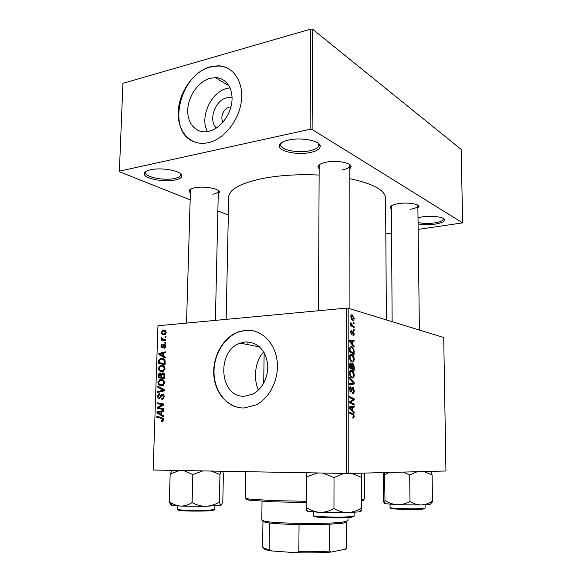 <?xml version="1.0" encoding="UTF-8"?>
<svg xmlns="http://www.w3.org/2000/svg" width="582" height="582" viewBox="0 0 582 582"><rect width="100%" height="100%" fill="white"/><g stroke="black" fill="none" stroke-linecap="round" stroke-linejoin="round"><path stroke-width="0.87" d="M418.007 217.748L422.256 216.89C431.909 215.355 444.372 217.035 444.502 219.821C444.459 221.713 441.258 223.161 434.885 224.157C428.738 224.95 423.136 224.863 418.08 223.91M418.065 222.528C422.845 223.575 428.316 223.706 434.463 222.921C440.152 222.033 443.149 220.738 443.448 219.036L443.251 218.432M175.182 179.991C163.629 182.639 142.706 178.288 144.351 173.385C144.758 171.821 146.875 170.613 150.702 169.748C161.76 167.092 181.97 171.021 181.875 175.64C181.984 177.561 179.758 179.009 175.182 179.991M146.14 171.363L145.609 172.599C144.933 177.117 163.942 180.9 174.433 178.492C178.427 177.634 180.507 176.375 180.682 174.716L180.245 173.429M310.352 152.484C297.213 155.423 277.687 151.211 279.28 145.551C279.877 143.179 283.019 141.339 288.708 140.029C301.163 137.097 320.005 140.757 320.209 145.966C320.347 148.832 317.059 151.007 310.352 152.484M281.455 142.779L280.619 144.722C280.088 149.865 297.795 153.459 309.668 150.796C315.539 149.509 318.616 147.617 318.885 145.114L318.085 143.157M216.388 128.011C208.029 120.627 214.984 100.228 226.733 97.798L232.073 97.696M230.959 106.884L229.308 107.073C223.655 108.216 219.785 117.586 223.102 122.045M210.175 78.315C198.913 81.356 188.881 95.019 187.811 108.441C186.626 121.885 194.686 132.594 205.853 131.772L208.873 131.306C219.814 128.84 230.261 115.76 231.832 102.25C233.52 88.733 226.027 77.741 215.471 77.632L210.175 78.315M230.021 87.846L226.936 88.399C210.859 91.992 199.415 117.608 207.468 131.583M210.124 66.821C193.908 71.353 179.671 91.083 178.303 110.274C176.739 129.495 188.459 144.758 204.653 143.274L208.261 142.706C223.823 139.338 238.896 120.809 241.319 101.443C243.894 82.055 233.353 66.217 218.417 65.788L210.124 66.821M229.628 69.287C226.325 67.25 222.695 66.152 218.737 65.992L210.451 67.017C180.034 74.11 166.634 129.975 192.686 141.215M245.619 341.925L240.184 343.154C215.937 350.975 219.538 398.226 244.68 396.175L252.428 394.218C262.54 389.438 269.255 375.543 267.48 362.862C264.57 349.098 257.288 342.114 245.619 341.925M263.755 352.008C254.989 360.091 253.199 379.195 258.408 390.056M245.517 330.292L238.453 331.856C223.284 337.298 212.488 356.388 213.805 374.91C214.984 393.454 228.304 408.462 244.171 407.982L255.993 404.919C270.354 397.826 279.731 377.783 276.967 359.712C274.326 341.598 260.314 328.925 245.517 330.292M253.388 330.831L245.822 330.358L238.751 331.922C224.128 337.182 213.478 355.129 214.03 373.098C214.474 391.075 226.223 406.512 241.334 407.909M319.162 169.02L317.925 166.619C318.419 164.713 321.162 163.236 326.16 162.189C336.287 160.043 350.924 162.633 351.099 166.496L349.847 168.911M319.62 164.51L319.176 165.71L318.463 310.737M190.118 192.817L189.012 190.794C189.361 189.492 191.267 188.488 194.73 187.775C203.838 185.811 219.487 188.619 219.443 192.104L218.25 194.017M190.474 189.186L186.531 323.083M391.257 209.025L390.151 207.301C390.609 205.73 393.337 204.508 398.335 203.642C407.145 202.136 418.829 203.831 418.96 206.574L417.891 208.356M391.41 205.802L392.13 321.686M386.404 319.925L385.575 198.12C385.109 190.198 373.2 183.723 349.847 178.689M319.132 175.058C298.762 174.113 280.095 175.218 263.137 178.383C240.701 183.112 229.221 189.325 228.697 197.022L226.158 319.373M153.161 470.001L157.955 325.76L153.161 470.001M352.888 344.566L354.132 346.028L354.14 347.105L349.52 341.569L349.52 340.346L354.125 340.157L354.132 341.154L352.881 341.176L352.888 344.566L352.066 344.624M352.728 363.474L354.162 366.522L354.162 370.37L349.535 367.875L349.607 364.07L350.662 362.942L351.797 364.492L352.408 363.488M354.278 416.239L353.259 418.145L352.838 418.022L352.779 416.996L353.74 416.123L353.252 414.915L349.556 413.213L349.556 412.18L353.318 413.911L354.278 416.239L353.74 416.246M351.375 402.657L354.205 404.032L354.205 405.057L349.549 402.846L349.549 401.776L353.5 399.456L349.549 397.601L349.549 396.568L354.198 398.808L354.198 399.878L350.269 402.213L351.375 402.657L349.549 402.715M352.888 387.343L354.249 390.58C354.198 392.603 353.681 393.527 352.692 393.367L352.634 392.348L353.318 392.188L353.711 390.435L353.121 388.427L352.532 388.558L351.746 391.082L350.728 392.086L349.484 389.176C349.535 387.416 349.986 386.535 350.837 386.528L350.99 387.568L350.029 389.293L350.517 390.995L351.113 390.748L352.583 387.357M349.542 377.733L354.183 382.723L354.183 384.004L349.542 384.775L349.542 383.749L353.521 383.102L349.542 378.824L349.542 377.733M351.55 370.392L352.328 370.705C353.42 371.381 354.052 372.836 354.227 375.077C354.038 377.26 353.376 378.249 352.241 378.053L350.182 376.379L349.476 373.368C349.68 371.105 350.371 370.108 351.55 370.392L350.793 370.428M346.29 473.486L346.305 308.125L348.182 308.22L443.724 337.495L445.936 470.998L348.218 473.493L153.277 470.03M348.182 308.22L348.218 473.493M352.11 314.833L354.162 318.492C354.06 320.02 353.623 320.675 352.845 320.456L350.713 316.724C350.837 315.182 351.302 314.549 352.11 314.833L351.346 314.898M352.954 410.739L354.22 412.063L354.22 413.162L349.549 408.135L349.549 406.891L354.205 406.061L354.212 407.08L352.947 407.269L352.954 410.739L351.986 410.761M351.535 354.358L352.255 354.656C353.376 355.34 354.023 356.824 354.212 359.101C354.023 361.269 353.361 362.23 352.226 361.997L350.175 360.265L349.469 357.246C349.673 355.005 350.364 354.038 351.535 354.358L350.67 354.409M354.031 350.029L354.147 354.423L349.527 351.79L349.586 348.174C349.949 346.719 350.56 346.159 351.426 346.472L352.139 346.777L354.031 350.029L353.478 350.066M354.176 333.872C354.154 335.363 353.776 336.054 353.056 335.945L352.932 334.919L353.761 333.719L353.354 332.329L351.681 334.723L350.72 332.395L351.739 330.401L351.142 332.555L351.521 333.675L353.216 331.289L354.176 333.872L353.761 333.901M353.463 329.15L354.118 329.55L354.118 330.54L353.463 330.161L353.463 329.15M353.456 322.493L354.103 322.908L354.111 323.89L353.456 323.505L353.456 322.493M352.787 325.84L354.111 326.698L354.111 327.695L350.779 325.622L350.779 324.618L351.47 325.062L350.837 322.61L352.787 325.84L351.31 325.956M165.863 339.844L165.834 340.732L161.105 340.084L161.134 339.197L162.109 339.342L161.09 338.011L161.279 337.4L163.964 339.553L165.863 339.844M165.783 342.383L165.754 343.264L164.822 343.154L164.852 342.252L165.783 342.383M165.172 362.019L165.092 364.536L158.588 363.517L158.77 360.323L160.436 358.483L161.418 358.279C163.091 358.119 164.299 358.912 165.055 360.658L165.172 362.019M165.048 368.69L163.062 371.585L162.116 371.789L159.25 370.792L158.348 368.326L160.305 365.431L161.352 365.212C163.433 365.074 164.662 366.231 165.048 368.69M164.611 382.912L162.684 385.771L161.665 385.99L158.799 384.957L157.889 382.469L159.781 379.602L160.901 379.377C162.989 379.253 164.226 380.432 164.611 382.912M164.182 396.698L162.844 399.252L161.861 399.456L161.811 398.561L162.793 398.299L163.411 396.669L162.065 395.033L160.581 397.593L159.112 398.663C157.991 398.59 157.438 397.812 157.446 396.327L158.857 393.876L159.57 393.745L159.614 394.632L158.209 396.327L159.352 397.717L161.694 394.218L162.327 394.079C163.557 394.196 164.175 395.069 164.182 396.698M161.956 421.31L161.36 421.244L161.301 420.342L162.211 420.342L162.705 419.469L161.49 418.312L156.856 417.374L156.885 416.472L161.687 417.425L163.477 419.506L162.611 421.179L161.956 421.31M346.305 308.125L157.955 325.76M163.506 415.81L163.477 416.785L157.002 412.929L157.031 411.838L163.673 410.47L163.644 411.379L161.825 411.714L161.731 414.784L163.506 415.81M163.724 408.673L163.702 409.583L157.147 408.302L157.176 407.356L162.851 404.716L157.293 403.697L157.322 402.795L163.869 404.032L163.84 404.977L158.173 407.633L163.724 408.673M164.313 389.722L164.277 390.864L157.657 392.457L157.686 391.562L163.353 390.195L157.824 387.241L157.853 386.281L164.313 389.722M164.757 375.31L164.655 378.737L158.129 377.638L158.348 374.277L159.344 373.127L161.425 374.102L162.785 372.967C163.993 373.004 164.655 373.782 164.757 375.31M165.324 357.064L165.295 358.025L158.871 354.547L158.908 353.47L165.484 351.834L165.463 352.721L163.658 353.136L163.564 356.148L165.324 357.064M164.066 348.436L163.92 347.57L165.15 346.217L164.313 345.148L162.123 347.818L160.836 346.079L162 344.042L162.393 344.842L161.425 346.079L162.051 346.945L164.43 344.246L165.746 346.21L164.066 348.436M165.965 336.461L165.935 337.334L165.004 337.233L165.033 336.338L165.965 336.461M166.168 332.504L164.211 334.752C162.553 334.977 161.57 334.141 161.272 332.257L163.316 330.038C164.91 329.849 165.863 330.671 166.168 332.504M310.781 29.1L312.723 29.34L312.105 129.466L310.126 129.277L310.781 29.1L122.933 83.335L119.361 171.705L189.928 199.779M217.864 210.895L228.326 215.056M119.361 171.705L122.933 83.335M312.105 129.466L462.639 222.877L418.145 229.395M391.446 233.127L385.815 233.92M462.639 222.877L461.155 149.421L312.723 29.34M310.126 129.277L119.412 171.152M341.961 170.053C346.981 169.042 349.607 167.558 349.84 165.601L349.404 164.4M212.823 194.235C216.329 193.544 218.163 192.526 218.315 191.18L218.083 190.379M410.092 209.345C415.024 208.523 417.607 207.316 417.854 205.737L417.672 205.133M158.864 413.06L157.002 412.929M160.137 412.056L157.031 411.838M161.221 411.874L161.825 411.75M159.053 413.169L160.974 414.311L161.054 411.86L157.729 412.493L159.053 413.169M161.745 414.362L160.974 414.311M161.818 411.918L161.054 411.86M162.196 421.295L161.36 421.244M163.266 420.495L161.876 420.415M163.477 419.513L162.705 419.469M163.113 418.189L156.856 417.374M160.108 417.585L160.123 417.112M163.709 409.19L157.147 408.302M160.392 408.542L160.414 408.004M158.624 407.465L157.176 407.356M163.848 404.796L162.851 404.716M163.848 404.672L161.119 404.446M163.855 404.614L157.293 403.697M160.537 403.966L160.559 403.406M163.789 398.386L162.793 398.299M164.182 396.742L163.411 396.669M163.898 395.12L162.596 394.996M158.209 396.4L157.446 396.327M160.392 397.892L159.097 397.768M160.632 397.499L159.694 397.411M162.785 394.123L162.327 394.079M160.297 391.824L157.686 391.562M164.299 390.289L163.353 390.195M160.108 387.481L157.824 387.241M162.618 385.801L158.799 384.957M158.653 382.556L157.889 382.469M162.24 380.432L163.098 379.951M162.225 379.529L160.901 379.377M159.323 384.229L162.487 384.935L163.84 382.883C163.455 381.006 162.443 380.133 160.799 380.264L160.006 380.432L158.653 382.461L159.323 384.229M163.491 385.291L161.731 385.095M164.604 382.971L163.84 382.883M164.662 378.584L158.129 377.638M161.36 378.031L161.381 377.26M159.126 374.372L158.348 374.277M160.516 373.106L159.868 373.018M162.065 374.182L161.425 374.102M163.389 373.04L162.785 372.967M158.922 376.874L160.945 377.209L160.77 374.342L159.584 373.957L158.922 376.874M161.709 377.303L160.945 377.209M161.912 374.488L160.77 374.342M161.709 377.34L163.913 377.703L163.964 375.164L162.742 373.855L161.767 375.455L161.709 377.34M164.684 377.798L163.913 377.703M164.757 375.266L163.964 375.164M162.96 371.622L159.25 370.792M159.112 368.428L158.348 368.326M162.742 366.311L163.644 365.831M162.895 365.431L161.352 365.212M159.774 370.065L162.88 370.756L164.284 368.675C163.898 366.805 162.887 365.954 161.25 366.1L160.516 366.253L159.112 368.311L159.774 370.065M163.869 371.12L162.174 370.901M165.048 368.777L164.284 368.675M161.36 354.925L158.871 354.547M160.996 353.798L158.908 353.47M160.908 354.685L162.815 355.718L162.887 353.318L159.599 354.082L160.908 354.685M163.578 355.835L162.815 355.718M163.651 353.434L162.887 353.318M165.099 364.492L158.588 363.517M161.803 363.976L161.825 363.132M159.533 360.433L158.77 360.323M162.858 359.392L163.804 358.905M163.12 358.534L161.418 358.279M159.373 362.746L164.357 363.524L164.393 362.39C164.291 360.062 163.28 358.985 161.352 359.167L159.555 360.345L159.373 362.746M165.121 363.634L164.357 363.524M165.157 362.499L164.393 362.39M165.266 347.796L163.92 347.57M165.739 346.312L165.15 346.217M165.666 345.322L164.728 345.162M161.425 346.181L160.836 346.079M163.127 347.127L162.051 346.945M163.215 346.959L162.436 346.828M165.594 345.104L163.549 344.755M164.932 344.333L164.43 344.246M165.783 342.42L164.852 342.252M165.965 336.505L165.033 336.338M164.306 340.521L164.328 339.764L161.134 339.197M164.328 339.764L162.109 339.342M161.847 338.149L161.09 338.011M165.012 334.534L164.655 333.973M161.869 332.366L161.272 332.257M165.106 331.26L165.637 330.882M164.997 330.365L163.316 330.038M161.861 332.235C162.196 333.522 162.967 334.068 164.16 333.886L165.579 332.548L163.287 330.911L161.861 332.235M165.528 334.141L164.16 333.886M166.161 332.664L165.579 332.548M353.74 318.529L354.162 318.492M351.128 316.884L352.787 319.46L353.747 318.369L352.445 315.968L350.713 316.921M351.593 319.562L352.787 319.46M353.689 375.099L354.227 375.077M350.539 375.645L352.263 377.049C353.07 377.194 353.55 376.481 353.696 374.91L352.175 371.658L351.499 371.389C350.67 371.2 350.175 371.905 350.022 373.498L350.539 375.645L349.869 375.674M350.684 377.121L352.263 377.049M349.476 373.528L350.022 373.498M353.194 382.767L354.183 382.723M349.542 384.2L354.183 384.004M353.711 390.602L354.249 390.58M351.783 388.405L352.787 388.361M351.724 388.594L352.532 388.558M349.797 391.155L351.746 391.082M350.473 386.564L350.939 386.543M349.687 387.59L350.713 387.547M349.484 389.307L350.029 389.293M349.775 391.104L350.699 391.068M352.168 404.09L354.205 404.032M352.154 398.881L354.198 398.808M352.474 399.929L354.198 399.878M349.767 401.631L351.535 401.58M349.549 402.235L350.269 402.213M352.787 417.134L353.179 417.119M350.793 413.773L352.983 413.722M353.216 412.085L354.22 412.063M349.549 407.204L354.212 407.08M349.549 407.356L352.947 407.269M351.026 408.629L352.408 410.121L352.408 407.349L350.066 407.713L351.026 408.629L350.029 408.651M351.419 410.15L352.408 410.121M349.549 407.72L350.066 407.713M349.549 407.429L352.408 407.349M353.616 366.551L354.162 366.522M350.269 362.964L350.662 362.942M351.288 364.521L351.797 364.492M350.08 367.155L351.528 367.933L351.332 364.63L350.684 363.946L350.08 367.155L349.535 367.184M349.811 368.028L351.528 367.933M349.535 365.452L350.08 365.423M349.622 364.012L350.48 363.961M352.066 368.224L353.63 369.068L353.601 366.202L352.714 364.47L352.066 368.224L350.349 368.319M351.914 369.155L353.63 369.068M351.528 366.129L352.066 366.1M351.295 364.55L352.481 364.485M353.667 359.138L354.212 359.101M350.531 359.545L352.248 361C353.056 361.175 353.536 360.476 353.674 358.919L352.103 355.602L351.484 355.347C350.655 355.129 350.168 355.813 350.015 357.399L350.531 359.545L349.869 359.589M350.735 361.087L352.248 361M349.469 357.428L350.015 357.399M353.289 346.086L354.132 346.028M349.52 340.492L354.125 340.157M349.52 341.256L350.029 341.219L352.35 343.897L352.343 341.183L352.881 341.176M351.506 343.947L352.35 343.897M352.343 341.183L350.029 341.219M353.609 351.623L354.14 351.593M350.517 346.53L351.426 346.472M350.073 351.084L353.609 353.107L353.609 351.834C353.594 349.724 353.07 348.356 352.045 347.738L351.397 347.461L350.146 348.385L350.073 351.084L349.527 351.121M352.015 353.209L353.609 353.107M349.556 348.422L350.146 348.385M352.343 332.358L353.099 332.293M352.306 332.468L352.961 332.417M351.368 330.43L351.739 330.401M350.786 331.485L351.543 331.427M350.728 332.584L351.142 332.555M350.917 333.77L351.601 333.712M353.463 329.601L354.118 329.55M353.456 322.959L354.103 322.908M352.692 326.815L354.111 326.698M350.779 325.12L351.47 325.062M350.72 323.199L351.361 323.148M350.764 323.657L351.252 323.621M318.463 165.514L319.001 165.608M362.695 499.618C364.128 500.025 363.765 500.425 361.611 500.811M306.154 502.528L272.689 501.822L249.278 500.171C246.397 499.698 245.757 499.247 247.365 498.81M245.764 471.689L245.32 498.068L248.128 498.934L272.005 500.585L306.161 501.291M361.611 499.778L364.754 498.898L364.674 473.071M347.912 512.596L359.356 511.854L361.044 511.229L361.626 507.824C357.399 510.669 352.83 512.262 347.912 512.596C343.045 512.56 338.397 511.2 333.959 508.523C329.492 511.12 324.807 512.4 319.889 512.356C314.964 511.942 310.373 510.276 306.125 507.358L306.488 510.763L308.176 511.396L319.889 512.356L347.912 512.596M322.632 473.064L334.024 477.516L344.027 473.45M334.024 477.516L333.959 508.523M351.666 473.406L361.553 477.356L361.626 507.824M361.553 477.356L361.109 473.166M306.634 472.78L306.125 507.358M306.328 476.942L317.51 472.977M424.009 471.558L432.106 474.941L430.913 471.384M383.327 472.599L383.276 499.254L384.142 503.568L397.411 504.754C392.988 504.427 388.849 503.023 384.986 500.556L384.142 503.568M384.527 472.569L384.986 500.556M384.818 474.585L389.511 472.439M409.983 501.437C406.018 503.663 401.827 504.769 397.411 504.754L421.361 504.95C417.403 504.907 413.613 503.728 409.983 501.437L409.706 475.043L417.127 471.733M403.122 472.089L409.706 475.043M432.477 500.942C429.058 503.357 425.355 504.689 421.361 504.95L430.047 504.441L432.113 502.288L432.477 500.942L432.106 474.941M205.759 506.304L221.051 505.22L220.462 504.987L219.378 502.048C215.144 504.601 210.604 506.02 205.759 506.304C200.965 506.26 196.418 505.016 192.111 502.579C188.408 504.943 184.545 506.114 180.515 506.093C176.492 505.736 172.774 504.252 169.34 501.626L169.515 502.099C170.206 504.027 170.97 504.929 171.792 504.805C171.079 505.023 171.363 505.249 172.65 505.467L180.515 506.093L205.759 506.304M183.606 470.576L192.831 474.577L202.762 470.918M192.831 474.577L192.111 502.579M211.237 471.071L219.96 474.483L219.378 502.048M219.96 474.483L221 471.245M222.622 471.274L223.386 473.93L222.833 500.615C222.266 503.234 221.669 504.769 221.051 505.22M172.09 470.372L170.155 474.104L169.34 501.626M170.155 474.104L179.409 470.503M262.046 501.313L261.776 520.061L264.126 521.086C273.685 523.596 326.895 524.324 342.551 522.127L347.992 520.664L347.992 517.529M344.973 522.338L346.632 522.134L344.471 522.862L341.474 523.327L329.608 524.222L299.053 524.571C286.3 524.331 276.428 523.8 269.459 522.971L265.261 522.309L262.962 521.29L262.598 547.131L265.348 548.688L269.117 549.481L271.867 550.95L266.483 549.903C264.468 549.328 263.588 548.753 263.828 548.179M329.608 524.222L329.536 551.074L331.202 552.063C320.878 552.864 309.129 553.082 295.954 552.733L271.867 550.95M345.497 549.204L331.202 552.063M345.061 549.604L346.792 547.713L346.792 521.872M346.632 522.134L346.632 548.084M269.459 522.971L269.117 549.481M295.954 552.733L298.835 551.649C310.111 551.867 320.34 551.678 329.536 551.074M299.053 524.571L298.835 551.649M163.258 418.422L161.49 418.312M161.309 406.236L159.694 406.105M163.098 405.341L161.541 405.218M161.345 395.935L160.428 395.847M164.277 390.835L161.621 390.566M164.313 389.765L162.036 389.525M158.959 375.557L158.202 375.463M161.752 375.863L160.996 375.768M164.735 376.132L163.971 376.037M159.41 361.517L158.653 361.407M163.564 346.188L162.88 346.072M165.855 339.888L163.964 339.553M351.368 389.94L352.081 389.911M349.549 407.618L351.237 407.575M350.131 342.303L350.975 342.245M349.527 349.666L350.073 349.629M352.059 333.326L352.648 333.282M354.096 515.914C354.511 516.27 353.587 516.7 351.339 517.194C342.223 518.3 312.279 518.155 313.392 515.543C312.192 516.86 342.82 517.674 351.63 516.532L354.096 515.914L354.096 512.335M350.91 517.34C341.103 518.606 308.06 517.391 314.833 516.052M423.623 508.413L425.129 508.035L423.369 508.981C416.166 509.883 388.136 509.592 390.078 507.562C389.031 508.559 417.039 509.286 423.623 508.413M422.983 509.104C416.61 509.956 389.54 509.243 390.784 508.268M214.831 509.286C215.456 509.752 214.067 510.196 210.655 510.618C200.805 511.302 176.913 511.534 177.67 509.294C176.695 510.298 201.277 510.792 210.99 509.956L214.831 509.286L214.903 505.954M210.378 510.69C199.386 511.643 172.534 510.8 179.198 509.73M145.653 172.294L144.351 173.385M280.662 144.292L279.28 145.551M145.624 172.316L145.645 171.683M280.619 144.329L280.633 143.419M259.637 346.93L240.184 343.154M319.205 165.412L317.925 166.619M190.219 189.747L189.012 190.794M391.25 206.224L390.151 207.301M190.205 189.761L190.212 189.346L190.205 189.761M319.176 165.441L319.183 164.83L319.176 165.441M319.278 145.085L319.278 144.205L319.278 145.085M247.961 341.896L247.917 344.66M349.84 165.324L349.84 164.713L349.84 165.324M218.315 190.976L218.33 190.561L218.315 190.976M417.854 205.562L418.96 206.574M218.301 190.954L219.443 192.104M349.818 165.303L351.099 166.496M229.017 85.867L215.471 77.632M162.211 420.342L163.302 420.408M161.614 405.181L163.171 405.312M162.524 398.452L163.688 398.561M158.857 393.876L159.577 393.941M159.352 397.717L160.443 397.819M161.694 394.218L163.302 394.37M159.781 379.602L163.004 379.988M162.487 384.935L163.724 385.073M159.344 373.127L160.916 373.324M162.342 373.055L163.804 373.244M160.305 365.431L163.513 365.874M162.88 370.756L164.109 370.916M160.436 358.483L163.644 358.963M164.35 347.483L165.368 347.65M162.291 346.901L163.171 347.047M164.153 344.304L165.157 344.471M162.756 330.147L165.419 330.656M164.641 333.792L165.666 333.981M352.561 315.029L351.084 315.16M352.394 319.285L351.448 319.365M352.328 370.705L350.219 370.814M351.463 376.736L350.429 376.78M350.517 390.995L349.746 391.024M353.252 387.481L352.263 387.525M353.318 413.911L351.208 413.955M351.011 363.081L350.008 363.139M353.048 363.605L352.161 363.655M352.255 354.656L350.168 354.787M351.513 360.702L350.48 360.767M352.139 346.777L350.051 346.916M351.521 333.675L350.902 333.726M353.376 331.354L352.779 331.405M318.885 144.722L318.892 143.812M181.875 175.64L180.711 173.8M318.849 144.685L320.209 145.966M443.426 218.854L444.502 219.821M249.278 500.171L248.128 498.934M419.396 330.038L417.854 205.737M313.392 515.543L313.414 511.971M359.356 511.854L361.458 509.636M308.176 511.396L306.234 509.294M349.84 165.601L349.913 308.751M349.942 363.212L349.942 363.99M425.129 508.035L425.086 504.827M390.078 507.562L390.056 504.376M430.047 504.441L432.113 502.288M385.139 503.859L384.491 503.183M215.398 320.384L218.315 191.18M177.67 509.294L177.765 505.947M219.981 505.482L220.462 504.987M172.65 505.467L169.515 502.099M344.471 522.862L345.628 521.654M263.711 383.131L264.141 352.677M265.261 522.309L264.126 521.086M266.483 549.903L265.348 548.688"/></g></svg>
